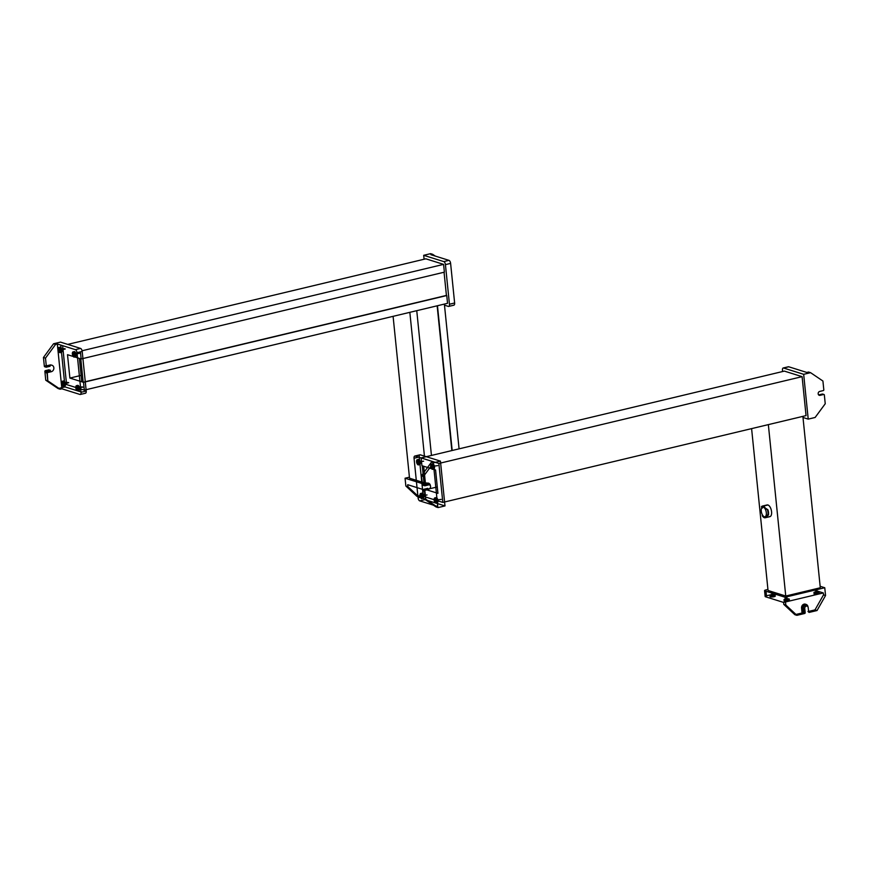<?xml version="1.0" encoding="UTF-8"?>
<svg xmlns="http://www.w3.org/2000/svg" width="869" height="869" viewBox="0 0 869 869"><rect width="100%" height="100%" fill="white"/><g stroke="black" fill="none" stroke-linecap="round" stroke-linejoin="round"><path stroke-width="1.3" d="M785.75 596.025L768.348 424.626L802.88 416.37L820.293 587.77L785.75 596.025L768.033 590.475L751.598 428.623L768.033 590.475L785.75 596.025L820.293 587.77L802.88 416.37L768.348 424.626L785.75 596.025M810.581 372.671L808.528 372.03L810.581 372.671L803.673 374.322L783.566 368.022L788.748 366.783L806.801 372.443L808.528 372.03L806.801 372.443L788.748 366.783L783.566 368.022A2.694 1.271 -103.4 0 0 783.197 368A2.694 1.271 -103.4 0 0 782.469 370.194L782.6 371.53L782.469 370.194A2.694 1.271 76.6 0 1 783.566 368.022L803.673 374.322L808.224 419.119L815.133 417.468L825.235 403.748L815.133 417.468L808.224 419.119L802.999 417.478L808.224 419.119L803.673 374.322L810.581 372.671L822.921 381.024L810.581 372.671M788.074 366.946A2.694 1.271 76.6 0 1 788.379 366.761A2.694 1.271 76.6 0 1 788.748 366.783A2.694 1.271 -103.4 0 0 788.074 366.946M819.956 395.362L823.703 394.472A0.673 0.565 -72.6 0 1 824.344 394.982L825.235 403.748L824.344 394.982A0.673 0.565 107.4 0 0 823.703 394.472L819.956 395.362L818.598 394.939L822.335 394.048L823.703 394.472L822.335 394.048L818.598 394.939L819.956 395.362A2.02 1.705 -72.6 0 1 819.565 391.474A2.02 1.705 107.4 0 0 819.956 395.362M823.301 390.572L819.565 391.474L823.301 390.572A0.673 0.565 107.4 0 0 823.812 389.79A0.673 0.565 -72.6 0 1 823.301 390.572M822.921 381.024L823.812 389.79L822.921 381.024M806.052 415.61L442.821 502.412L438.856 463.459L802.098 376.657L806.052 415.61L802.098 376.657L438.856 463.459L421.139 457.909L784.37 371.106L802.098 376.657L784.37 371.106L421.139 457.909L421.932 465.708L435.565 469.977L437.933 493.342L426.885 489.888L437.933 493.342L435.565 469.977L421.932 465.708L421.139 457.909L438.856 463.459L442.821 502.412L806.052 415.61M424.441 490.464L425.093 496.872L442.821 502.412L425.093 496.872L424.441 490.464M427.776 489.214L437.281 486.944L427.776 489.214M422.269 465.806L424.072 483.522L422.269 465.806L423.692 466.251L422.269 465.806M425.408 483.207L423.692 466.251L425.408 483.207M438.085 507.572L436.032 506.942L423.692 498.578L438.085 507.572L444.993 505.921L427.591 500.479L444.993 505.921L440.442 461.124L433.533 462.775L423.431 476.494L421.378 475.854L431.48 462.134L433.533 462.775L431.48 462.134L433.207 461.721L415.154 456.073L420.335 454.835L440.442 461.124L420.335 454.835L415.154 456.073A2.694 1.271 -103.4 0 0 414.785 456.051A2.694 1.271 -103.4 0 0 414.046 458.235L419.227 456.996A2.694 1.271 76.6 0 1 419.966 454.813A2.694 1.271 76.6 0 1 420.335 454.835A2.694 1.271 -103.4 0 0 419.227 456.996L414.046 458.235L418.076 497.839L423.257 496.601L419.227 456.996L423.257 496.601L418.076 497.839A2.694 1.271 -103.4 0 0 419.705 500.87L433.414 505.161L419.705 500.87L424.887 499.632L419.705 500.87A2.694 1.271 76.6 0 1 418.076 497.839L414.046 458.235A2.694 1.271 76.6 0 1 415.154 456.073L433.207 461.721L437.759 506.529L436.846 506.746L437.759 506.529L435.456 505.801L437.759 506.529L433.207 461.721L431.48 462.134L421.378 475.854L423.431 476.494L433.533 462.775L440.442 461.124L444.993 505.921L438.085 507.572L425.734 499.219L424.843 490.453A0.673 0.565 -72.6 0 1 425.354 489.671L429.09 488.78A2.02 1.705 107.4 0 0 428.699 484.88L424.963 485.771A0.673 0.565 -72.6 0 1 424.311 485.26L423.431 476.494L424.311 485.26L422.953 484.837A0.673 0.565 107.4 0 0 423.594 485.347A0.673 0.565 -72.6 0 1 422.953 484.837L422.855 483.859L422.953 484.837L424.311 485.26A0.673 0.565 107.4 0 0 424.963 485.771L428.699 484.88L427.342 484.457L424.159 485.217L428.699 484.88A2.02 1.705 -72.6 0 1 429.09 488.78L425.354 489.671L423.985 489.247L427.733 488.345L423.985 489.247L425.354 489.671A0.673 0.565 107.4 0 0 424.843 490.453L425.734 499.219L423.692 498.578L422.899 490.789L423.583 491.007L423.485 490.029L424.843 490.453L423.485 490.029A0.673 0.565 -72.6 0 1 423.985 489.247A0.673 0.565 107.4 0 0 423.485 490.029L423.583 491.007L422.899 490.789L423.692 498.578L436.032 506.942L438.085 507.572M424.887 499.632A2.694 1.271 76.6 0 1 423.953 498.763A2.694 1.271 -103.4 0 0 424.887 499.632M423.887 498.643A2.694 1.271 76.6 0 1 423.257 496.601A2.694 1.271 -103.4 0 0 423.887 498.643M437.759 465.632L432.653 466.284L437.759 465.632M423.616 461.2L418.51 461.863L423.616 461.2M427.048 494.961L421.943 495.623L427.048 494.961M441.191 499.393L436.086 500.055L441.191 499.393M416.566 461.852A2.694 1.271 -103.4 0 0 418.185 464.882A2.694 1.271 -103.4 0 0 419.292 462.71A2.694 1.271 -103.4 0 0 417.663 459.679A2.694 1.271 -103.4 0 0 416.566 461.852A2.694 1.271 76.6 0 1 417.663 459.679A2.694 1.271 76.6 0 1 419.292 462.71L420.379 462.449A2.694 1.271 -103.4 0 0 418.76 459.419A2.694 1.271 -103.4 0 0 417.652 461.591L416.566 461.852L417.652 461.591A2.694 1.271 -103.4 0 0 419.282 464.622A2.694 1.271 -103.4 0 0 420.379 462.449L419.292 462.71A2.694 1.271 76.6 0 1 418.185 464.882A2.694 1.271 76.6 0 1 416.566 461.852M430.742 466.566A2.694 1.271 -103.4 0 0 432.404 469.325A2.694 1.271 -103.4 0 0 433.435 467.142A2.694 1.271 -103.4 0 0 431.806 464.111A2.694 1.271 -103.4 0 0 430.709 466.284A2.694 1.271 76.6 0 1 431.806 464.111A2.694 1.271 76.6 0 1 433.435 467.142L434.522 466.881A2.694 1.271 -103.4 0 0 432.903 463.85A2.694 1.271 -103.4 0 0 431.795 466.023L431.002 466.208L431.795 466.023A2.694 1.271 -103.4 0 0 433.425 469.043A2.694 1.271 -103.4 0 0 434.522 466.881L433.435 467.142A2.694 1.271 76.6 0 1 432.404 469.325A2.694 1.271 76.6 0 1 430.742 466.566M419.988 495.612A2.694 1.271 -103.4 0 0 421.617 498.643A2.694 1.271 -103.4 0 0 422.714 496.471A2.694 1.271 -103.4 0 0 421.096 493.44A2.694 1.271 -103.4 0 0 419.988 495.612A2.694 1.271 76.6 0 1 421.096 493.44A2.694 1.271 76.6 0 1 422.714 496.471L423.811 496.21A2.694 1.271 -103.4 0 0 422.182 493.179A2.694 1.271 -103.4 0 0 421.085 495.352L419.988 495.612L421.085 495.352A2.694 1.271 -103.4 0 0 422.714 498.382A2.694 1.271 -103.4 0 0 423.811 496.21L422.714 496.471A2.694 1.271 76.6 0 1 421.617 498.643A2.694 1.271 76.6 0 1 419.988 495.612M434.131 500.044A2.694 1.271 -103.4 0 0 435.76 503.064A2.694 1.271 -103.4 0 0 436.857 500.902A2.694 1.271 -103.4 0 0 435.239 497.872A2.694 1.271 -103.4 0 0 434.131 500.044A2.694 1.271 76.6 0 1 435.239 497.872A2.694 1.271 76.6 0 1 436.857 500.902L437.954 500.642A2.694 1.271 -103.4 0 0 436.325 497.611A2.694 1.271 -103.4 0 0 435.228 499.784L434.131 500.044L435.228 499.784A2.694 1.271 -103.4 0 0 436.857 502.803A2.694 1.271 -103.4 0 0 437.954 500.642L436.857 500.902A2.694 1.271 76.6 0 1 435.76 503.064A2.694 1.271 76.6 0 1 434.131 500.044M420.379 462.449A2.694 1.271 76.6 0 1 419.282 464.622A2.694 1.271 76.6 0 1 417.652 461.591A2.694 1.271 76.6 0 1 418.76 459.419A2.694 1.271 76.6 0 1 420.379 462.449M419.531 462.178L418.51 461.863L419.531 462.178M437.954 500.642A2.694 1.271 76.6 0 1 436.857 502.803A2.694 1.271 76.6 0 1 435.228 499.784A2.694 1.271 76.6 0 1 436.325 497.611A2.694 1.271 76.6 0 1 437.954 500.642M437.107 500.37L436.086 500.055L437.107 500.37M434.522 466.881A2.694 1.271 76.6 0 1 433.425 469.043A2.694 1.271 76.6 0 1 431.795 466.023A2.694 1.271 76.6 0 1 432.903 463.85A2.694 1.271 76.6 0 1 434.522 466.881M433.674 466.61L432.653 466.284L433.674 466.61M423.811 496.21A2.694 1.271 76.6 0 1 422.714 498.382A2.694 1.271 76.6 0 1 421.085 495.352A2.694 1.271 76.6 0 1 422.182 493.179A2.694 1.271 76.6 0 1 423.811 496.21M422.964 495.938L421.943 495.623L422.964 495.938M428.765 484.869A2.02 1.705 107.4 0 0 427.342 484.457A2.02 1.705 -72.6 0 1 428.765 484.869M423.04 484.12L422.171 483.653L423.17 484.12L427.2 483.153A3.357 2.846 -72.6 0 1 430.405 485.684A3.357 2.846 107.4 0 0 427.2 483.153L423.17 484.12L422.171 483.653L421.378 475.854L422.497 483.903M429.492 488.628A3.357 2.846 -72.6 0 1 427.863 489.649L427.179 489.432A3.357 2.846 107.4 0 0 428.145 489.008A3.357 2.846 -72.6 0 1 427.179 489.432L424.843 490.366L427.863 489.649A3.357 2.846 107.4 0 0 429.492 488.628M429.634 484.956A3.357 2.846 107.4 0 0 428.189 483.11A3.357 2.846 -72.6 0 1 429.634 484.956M424.963 489.964L427.179 489.432L424.963 489.964M424.68 490.409L423.583 491.007L424.68 490.409M426.527 482.947L422.779 483.837L426.527 482.947M765.459 596.145A2.694 0.641 174.2 0 1 766.469 595.797A2.694 0.641 -5.8 0 0 765.524 596.775L783.588 602.434L823.312 592.94L812.634 589.595L823.312 592.94L823.508 594.885L825.55 595.526L823.508 594.885L815.003 609.886L817.045 610.527L825.55 595.526L824.757 587.737L820.14 586.293L824.757 587.737L785.044 597.231L785.826 605.02L796.906 615.339L794.853 614.698L783.784 604.379L785.826 605.02L783.784 604.379L783.588 602.434L765.524 596.775L764.937 590.931L785.044 597.231L764.937 590.931L765.524 596.775A2.694 0.641 174.2 0 1 765.154 596.492L764.557 590.659A2.694 0.641 -5.8 0 0 764.937 590.931A2.694 0.641 174.2 0 1 765.871 589.953A2.694 0.641 -5.8 0 0 764.557 590.659M766.469 595.797L765.871 589.953L766.469 595.797L776.995 593.277L766.469 595.797M767.935 589.464L765.871 589.953L767.935 589.464M787.162 599.653L786.771 595.786L787.162 599.653L786.141 599.338L787.162 599.653L786.141 599.338L785.804 596.015L786.141 599.338L787.162 599.653M817.099 592.506L816.708 588.628L817.099 592.506L816.078 592.18L817.099 592.506L816.078 592.18L815.741 588.856L816.078 592.18L817.099 592.506M773.019 595.232L772.682 591.93L773.019 595.232L771.998 594.907L773.019 595.232L771.998 594.907L771.661 591.615L771.998 594.907L773.019 595.232M771.27 595.873A2.694 0.641 174.2 0 1 774.942 595.754A2.694 0.641 174.2 0 1 773.997 596.731A2.694 0.641 174.2 0 1 770.336 596.851A2.694 0.641 174.2 0 1 771.27 595.873A2.694 0.641 -5.8 0 0 770.336 596.851A2.694 0.641 -5.8 0 0 773.997 596.731L773.877 595.493A2.694 0.641 174.2 0 1 770.206 595.613A2.694 0.641 174.2 0 1 771.151 594.635L771.27 595.873L771.151 594.635A2.694 0.641 174.2 0 1 774.811 594.515A2.694 0.641 174.2 0 1 773.877 595.493L773.997 596.731A2.694 0.641 -5.8 0 0 774.942 595.754A2.694 0.641 -5.8 0 0 771.27 595.873M785.413 600.305A2.694 0.641 174.2 0 1 789.085 600.175A2.694 0.641 174.2 0 1 788.14 601.152A2.694 0.641 174.2 0 1 784.479 601.283A2.694 0.641 174.2 0 1 785.413 600.305A2.694 0.641 -5.8 0 0 784.479 601.283A2.694 0.641 -5.8 0 0 788.14 601.152L788.02 599.925A2.694 0.641 174.2 0 1 784.349 600.044A2.694 0.641 174.2 0 1 785.294 599.067L785.413 600.305L785.294 599.067A2.694 0.641 174.2 0 1 788.954 598.947A2.694 0.641 174.2 0 1 788.02 599.925L788.14 601.152A2.694 0.641 -5.8 0 0 789.085 600.175A2.694 0.641 -5.8 0 0 785.413 600.305M815.35 593.147A2.694 0.641 174.2 0 1 819.011 593.027A2.694 0.641 174.2 0 1 818.077 594.005A2.694 0.641 174.2 0 1 814.405 594.124A2.694 0.641 174.2 0 1 815.35 593.147A2.694 0.641 -5.8 0 0 814.405 594.124A2.694 0.641 -5.8 0 0 818.077 594.005L817.946 592.767A2.694 0.641 174.2 0 1 814.286 592.897A2.694 0.641 174.2 0 1 815.22 591.919L815.35 593.147L815.22 591.919A2.694 0.641 174.2 0 1 818.891 591.789A2.694 0.641 174.2 0 1 817.946 592.767L818.077 594.005A2.694 0.641 -5.8 0 0 819.011 593.027A2.694 0.641 -5.8 0 0 815.35 593.147M773.877 595.493A2.694 0.641 -5.8 0 0 774.811 594.515A2.694 0.641 -5.8 0 0 771.151 594.635A2.694 0.641 -5.8 0 0 770.206 595.613A2.694 0.641 -5.8 0 0 773.877 595.493M817.946 592.767A2.694 0.641 -5.8 0 0 818.891 591.789A2.694 0.641 -5.8 0 0 815.22 591.919A2.694 0.641 -5.8 0 0 814.286 592.897A2.694 0.641 -5.8 0 0 817.946 592.767M788.02 599.925A2.694 0.641 -5.8 0 0 788.954 598.947A2.694 0.641 -5.8 0 0 785.294 599.067A2.694 0.641 -5.8 0 0 784.349 600.044A2.694 0.641 -5.8 0 0 788.02 599.925M805.183 612.699A0.673 0.565 -72.6 0 1 804.672 613.481L796.906 615.339L785.826 605.02L785.044 597.231L824.757 587.737L825.55 595.526L817.045 610.527L809.278 612.384A0.673 0.565 -72.6 0 1 808.637 611.874L808.213 607.659A2.02 1.705 107.4 0 0 804.759 608.474L805.183 612.699L804.759 608.474L803.39 608.05L803.825 612.276L805.183 612.699L803.825 612.276L803.39 608.05L804.759 608.474A2.02 1.705 -72.6 0 1 808.213 607.659L808.637 611.874A0.673 0.565 107.4 0 0 809.278 612.384L817.045 610.527L815.003 609.886L808.594 611.418L815.003 609.886L823.508 594.885L823.312 592.94L783.588 602.434L783.784 604.379L794.853 614.698L796.906 615.339L804.672 613.481L803.314 613.058A0.673 0.565 107.4 0 0 803.825 612.276A0.673 0.565 -72.6 0 1 803.314 613.058L804.672 613.481A0.673 0.565 107.4 0 0 805.183 612.699M806.345 606.106A2.02 1.705 107.4 0 0 803.39 608.05A2.02 1.705 -72.6 0 1 806.345 606.106M802.239 608.333A3.357 2.846 -72.6 0 1 807.996 606.92A3.357 2.846 107.4 0 0 802.239 608.333L802.445 613.264L794.853 614.698L802.706 612.873L802.239 608.333L801.555 608.115L802.239 608.333M807.214 606.193A3.357 2.846 107.4 0 0 801.555 608.115L802.022 612.656L801.555 608.115A3.357 2.846 -72.6 0 1 807.214 606.193M802.706 612.873L801.761 613.047L802.706 612.873M769.108 516.61A6.018 2.857 -103.4 0 0 771.574 511.754A6.018 2.857 -103.4 0 0 767.924 504.987A6.018 2.857 -103.4 0 0 766.415 505.345M761.396 506.833L762.471 508.072L761.396 506.833A6.018 2.857 76.6 0 1 763.21 506.106A6.018 2.857 -103.4 0 0 762.395 506.073A6.018 2.857 -103.4 0 0 761.396 506.833L762.428 507.159L761.396 506.833M762.461 514.937L762.309 515.795A6.018 2.857 -103.4 0 0 764.394 517.728A6.018 2.857 -103.4 0 0 765.198 517.772A6.018 2.857 -103.4 0 0 766.197 517.012L768.457 514.969A6.018 2.857 -103.4 0 0 767.935 509.777L765.285 508.05A6.018 2.857 -103.4 0 0 763.21 506.106L767.924 504.987L763.21 506.106A6.018 2.857 76.6 0 1 765.285 508.05L764.253 507.724A4.975 2.357 -103.4 0 0 763.308 507.116A4.975 2.357 -103.4 0 0 762.428 507.159A4.975 2.357 76.6 0 1 762.645 507.083A4.975 2.357 76.6 0 1 763.308 507.116A4.975 2.357 76.6 0 1 764.253 507.724L767.327 509.592A4.975 2.357 76.6 0 1 767.848 514.785L765.165 516.686L766.197 517.012A6.018 2.857 76.6 0 1 764.394 517.728A6.018 2.857 76.6 0 1 762.309 515.795L763.34 516.121A4.975 2.357 -103.4 0 0 764.285 516.729A4.975 2.357 -103.4 0 0 765.165 516.686A4.975 2.357 76.6 0 1 764.959 516.762A4.975 2.357 76.6 0 1 764.285 516.729A4.975 2.357 76.6 0 1 763.34 516.121L762.309 515.795L762.461 514.937M762.395 506.073L767.121 504.943A6.018 2.857 76.6 0 1 767.924 504.987A6.018 2.857 76.6 0 1 771.455 510.939A6.018 2.857 76.6 0 1 769.912 516.642L765.198 517.772M767.848 514.785L768.457 514.969L766.197 517.012L765.165 516.686L767.848 514.785A4.975 2.357 -103.4 0 0 767.327 509.592L767.935 509.777A6.018 2.857 76.6 0 1 768.457 514.969L767.848 514.785M767.935 509.777L764.253 507.724L767.935 509.777M763.308 507.116A4.975 2.357 76.6 0 1 766.317 512.71A4.975 2.357 76.6 0 1 764.285 516.729A4.975 2.357 76.6 0 1 761.277 511.135A4.975 2.357 76.6 0 1 763.308 507.116A4.975 2.357 -103.4 0 0 762.645 507.083A4.975 2.357 -103.4 0 0 761.363 511.798A4.975 2.357 -103.4 0 0 764.285 516.729A4.975 2.357 -103.4 0 0 764.959 516.762A4.975 2.357 -103.4 0 0 766.23 512.047A4.975 2.357 -103.4 0 0 763.308 507.116M393.092 316.338L409.527 478.189L393.092 316.338M459.082 448.849L444.374 304.074L459.082 448.849M437.465 305.725L444.374 304.074L437.465 305.725L452.173 450.49L437.465 305.725M431.448 455.443L416.751 310.678L431.448 455.443M409.842 312.329L416.751 310.678L409.842 312.329L424.539 457.094L409.842 312.329M423.985 482.719L409.527 478.189L423.985 482.719M437.15 305.801L451.847 450.577L437.15 305.801M453.531 305.16A2.694 1.271 -103.4 0 0 454.628 302.999L450.609 263.394A2.694 1.271 -103.4 0 0 448.98 260.363L430.915 254.715L432.643 254.302L435.271 256.073L430.6 253.661L432.643 254.302L430.915 254.715L448.98 260.363L443.798 261.602L423.692 255.312L430.6 253.661L423.692 255.312L443.798 261.602L448.98 260.363A2.694 1.271 76.6 0 1 450.609 263.394L445.428 264.632A2.694 1.271 -103.4 0 0 443.798 261.602A2.694 1.271 76.6 0 1 445.428 264.632L450.609 263.394L454.628 302.999L449.447 304.237L445.428 264.632L449.447 304.237L454.628 302.999A2.694 1.271 76.6 0 1 453.89 305.182L448.708 306.42A2.694 1.271 -103.4 0 0 449.447 304.237A2.694 1.271 76.6 0 1 448.35 306.399A2.694 1.271 -103.4 0 0 448.708 306.42M444.493 305.193L448.35 306.399L444.493 305.193M424.094 259.244L423.692 255.312L424.094 259.244M425.864 258.821L67.76 344.396L425.864 258.821L443.581 264.372L444.374 272.16L81.143 358.962L444.374 272.16L443.581 264.372L82.088 350.761L443.581 264.372L425.864 258.821M62.633 345.656L66.587 384.576L84.315 390.127L447.546 303.324L84.315 390.127L83.522 382.338L446.753 295.536L447.546 303.324L446.753 295.536L83.522 382.338L69.889 378.069L81.11 375.386L69.889 378.069L67.51 354.693L81.143 358.962L80.426 351.858L81.143 358.962L67.51 354.693L69.889 378.069L83.522 382.338L84.315 390.127L66.587 384.576L62.633 345.656M446.416 295.427L444.059 272.236L446.416 295.427L83.174 382.23L80.806 358.854L79.383 358.419L81.762 381.784L83.174 382.23L446.416 295.427M83.174 382.23L81.762 381.784L79.383 358.419L80.806 358.854L83.174 382.23M85.119 393.212A2.694 1.271 -103.4 0 0 86.216 391.039L82.197 351.434A2.694 1.271 -103.4 0 0 80.567 348.415A2.694 1.271 76.6 0 1 82.197 351.434L77.015 352.673L82.197 351.434L86.216 391.039L81.034 392.277L77.015 352.673A2.694 1.271 -103.4 0 0 75.386 349.653L80.567 348.415L60.461 342.114L53.552 343.766L55.594 344.406L45.492 358.126L43.45 357.485L53.552 343.766L60.461 342.114L80.567 348.415L75.386 349.653L57.321 343.994L53.552 343.766L43.45 357.485L44.341 366.251A0.673 0.565 107.4 0 0 44.982 366.761A0.673 0.565 -72.6 0 1 44.341 366.251L43.45 357.485L45.492 358.126L46.285 365.914L45.601 365.708L45.699 366.675L44.341 366.251L45.699 366.675A0.673 0.565 107.4 0 0 46.35 367.185L50.087 366.294L46.35 367.185A0.673 0.565 -72.6 0 1 45.699 366.675L45.601 365.708L46.611 366.175L50.641 365.208A3.357 2.846 -72.6 0 1 51.293 371.704L46.329 372.844L46.231 371.867A0.673 0.565 -72.6 0 1 46.741 371.085L45.373 370.661A0.673 0.565 107.4 0 0 44.873 371.443L45.753 380.209L47.806 380.85L60.146 389.203L58.104 388.562L45.753 380.209L58.104 388.562L61.873 388.791L79.937 394.45A2.694 1.271 -103.4 0 0 80.296 394.472A2.694 1.271 -103.4 0 0 81.034 392.277L86.216 391.039A2.694 1.271 76.6 0 1 85.477 393.233L80.296 394.472M81.664 392.125L65.012 386.911L58.104 388.562L65.012 386.911L81.664 392.125M60.765 345.069L65.012 386.911L60.765 345.069M67.684 382.414L68.716 382.729L67.684 382.414L68.716 382.729L64.621 383.707L63.6 383.381L67.684 382.414L63.6 383.381L64.621 383.707L68.716 382.729L67.684 382.414M81.827 386.835L82.859 387.161L77.743 387.813L82.859 387.161L81.827 386.835M78.406 353.075L78.59 352.293L78.406 353.075L79.427 353.401L74.31 354.052L78.406 353.075M78.775 352.249L79.427 353.401L74.31 354.052L79.427 353.401L78.775 352.249M64.263 348.643L65.284 348.969L64.263 348.643L65.284 348.969L61.199 349.946L60.167 349.62L64.263 348.643L60.167 349.62L61.199 349.946L65.284 348.969L64.263 348.643M75.386 349.653A2.694 1.271 76.6 0 1 77.015 352.673L81.034 392.277A2.694 1.271 76.6 0 1 79.937 394.45L61.873 388.791L57.321 343.994L75.386 349.653M78.525 388.66A2.694 1.271 -103.4 0 0 76.896 385.64A2.694 1.271 -103.4 0 0 75.799 387.813A2.694 1.271 -103.4 0 0 77.428 390.833A2.694 1.271 -103.4 0 0 78.525 388.66A2.694 1.271 76.6 0 1 77.428 390.833A2.694 1.271 76.6 0 1 75.799 387.813L76.896 387.552A2.694 1.271 -103.4 0 0 78.514 390.572A2.694 1.271 -103.4 0 0 79.622 388.4L78.525 388.66L79.622 388.4A2.694 1.271 -103.4 0 0 77.993 385.38A2.694 1.271 -103.4 0 0 76.896 387.552L75.799 387.813A2.694 1.271 76.6 0 1 76.896 385.64A2.694 1.271 76.6 0 1 78.525 388.66M64.382 384.239A2.694 1.271 -103.4 0 0 62.753 381.209A2.694 1.271 -103.4 0 0 61.656 383.381A2.694 1.271 -103.4 0 0 63.285 386.401A2.694 1.271 -103.4 0 0 64.382 384.239A2.694 1.271 76.6 0 1 63.285 386.401A2.694 1.271 76.6 0 1 61.656 383.381L62.753 383.12A2.694 1.271 -103.4 0 0 64.382 386.14A2.694 1.271 -103.4 0 0 65.479 383.968L64.382 384.239L65.479 383.968A2.694 1.271 -103.4 0 0 63.85 380.948A2.694 1.271 -103.4 0 0 62.753 383.12L61.656 383.381A2.694 1.271 76.6 0 1 62.753 381.209A2.694 1.271 76.6 0 1 64.382 384.239M75.092 354.9A2.694 1.271 -103.4 0 0 73.474 351.88A2.694 1.271 -103.4 0 0 72.366 354.052A2.694 1.271 -103.4 0 0 73.995 357.072A2.694 1.271 -103.4 0 0 75.092 354.9A2.694 1.271 76.6 0 1 73.995 357.072A2.694 1.271 76.6 0 1 72.366 354.052L73.463 353.792A2.694 1.271 -103.4 0 0 75.092 356.811A2.694 1.271 -103.4 0 0 76.19 354.639L75.092 354.9L76.19 354.639A2.694 1.271 -103.4 0 0 74.56 351.619A2.694 1.271 -103.4 0 0 73.463 353.792L72.366 354.052A2.694 1.271 76.6 0 1 73.474 351.88A2.694 1.271 76.6 0 1 75.092 354.9M60.949 350.468A2.694 1.271 -103.4 0 0 59.331 347.448A2.694 1.271 -103.4 0 0 58.223 349.62A2.694 1.271 -103.4 0 0 59.852 352.64A2.694 1.271 -103.4 0 0 60.949 350.468A2.694 1.271 76.6 0 1 59.852 352.64A2.694 1.271 76.6 0 1 58.223 349.62L59.32 349.36A2.694 1.271 -103.4 0 0 60.949 352.379A2.694 1.271 -103.4 0 0 62.047 350.207L60.949 350.468L62.047 350.207A2.694 1.271 -103.4 0 0 60.417 347.187A2.694 1.271 -103.4 0 0 59.32 349.36L58.223 349.62A2.694 1.271 76.6 0 1 59.331 347.448A2.694 1.271 76.6 0 1 60.949 350.468M76.896 387.552A2.694 1.271 76.6 0 1 77.993 385.38A2.694 1.271 76.6 0 1 79.622 388.4A2.694 1.271 76.6 0 1 78.514 390.572A2.694 1.271 76.6 0 1 76.896 387.552M77.743 387.813L78.764 388.139L77.743 387.813M59.32 349.36A2.694 1.271 76.6 0 1 60.417 347.187A2.694 1.271 76.6 0 1 62.047 350.207A2.694 1.271 76.6 0 1 60.949 352.379A2.694 1.271 76.6 0 1 59.32 349.36M60.167 349.62L61.199 349.946L60.167 349.62M62.753 383.12A2.694 1.271 76.6 0 1 63.85 380.948A2.694 1.271 76.6 0 1 65.479 383.968A2.694 1.271 76.6 0 1 64.382 386.14A2.694 1.271 76.6 0 1 62.753 383.12M63.6 383.381L64.621 383.707L63.6 383.381M73.463 353.792A2.694 1.271 76.6 0 1 74.56 351.619A2.694 1.271 76.6 0 1 76.19 354.639A2.694 1.271 76.6 0 1 75.092 356.811A2.694 1.271 76.6 0 1 73.463 353.792M74.31 354.052L75.342 354.378L74.31 354.052M45.546 366.631L48.718 365.871L45.546 366.631M49.12 369.759L45.373 370.661L49.12 369.759M50.478 370.194L46.741 371.085L50.478 370.194M51.619 365.165A3.357 2.846 107.4 0 0 49.957 365.002L46.209 365.892L49.957 365.002A3.357 2.846 -72.6 0 1 51.619 365.165M50.619 371.487L46.589 372.453L50.619 371.487M46.329 372.844L47.013 373.062L47.806 380.85L45.753 380.209L44.873 371.443L46.231 371.867L46.329 372.844L51.293 371.704A3.357 2.846 107.4 0 0 50.641 365.208L46.285 365.914L45.492 358.126L55.594 344.406L57.321 343.994L61.873 388.791L60.146 389.203L47.806 380.85L47.263 372.671L46.329 372.844M46.741 371.085A0.673 0.565 107.4 0 0 46.231 371.867L44.873 371.443A0.673 0.565 -72.6 0 1 45.373 370.661L46.741 371.085M405.856 486.01L407.898 486.651L418.967 496.97L416.924 496.329L405.856 486.01L405.063 478.222L422.91 483.805L405.063 478.222L409.429 477.179L405.063 478.222L405.856 486.01L416.924 496.329L418.967 496.97L424.963 495.536L418.967 496.97L407.898 486.651L405.856 486.01M423.54 489.66L407.702 484.706L407.898 486.651L407.702 484.706L423.54 489.66M413.481 480.85L413.329 479.373L413.481 480.85M414.35 479.699L414.502 481.176L414.35 479.699M420.542 481.632L417.946 482.252L420.542 481.632M418.011 496.069L424.702 494.472A0.673 0.565 107.4 0 0 424.843 494.418A0.673 0.565 -72.6 0 1 424.702 494.472L418.011 496.069M783.197 368L788.379 366.761M822.606 394.048L823.964 394.483M419.966 454.813L414.785 456.051M423.322 485.337L424.691 485.771M807.964 611.537L808.648 611.743M46.079 367.185L44.71 366.751"/></g></svg>
